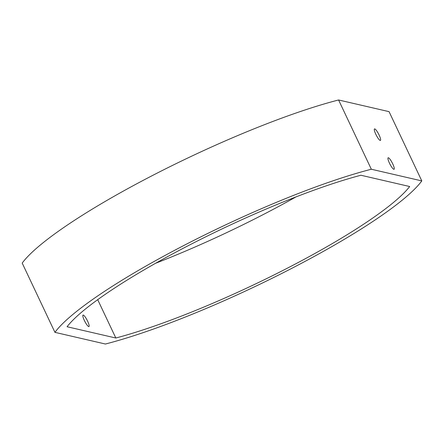 <?xml version="1.0" encoding="UTF-8"?>
<svg xmlns="http://www.w3.org/2000/svg" width="444" height="444" viewBox="0 0 444 444"><rect width="100%" height="100%" fill="white"/><g stroke="black" fill="none" stroke-linecap="round" stroke-linejoin="round"><path stroke-width="0.67" d="M392.751 163.914A6.471 1.304 -117.3 0 1 394.072 169.286A6.471 1.304 -117.3 0 1 389.466 163.153A6.471 1.304 -117.3 0 1 388.139 157.781A6.471 1.304 -117.3 0 1 392.751 163.914M87.635 321.212A6.471 1.304 -117.3 0 1 88.955 326.584A6.471 1.304 -117.3 0 1 84.349 320.451A6.471 1.304 -117.3 0 1 83.022 315.079A6.471 1.304 -117.3 0 1 87.635 321.212M379.109 135.054A6.471 1.304 -117.3 0 1 380.43 140.426A6.471 1.304 -117.3 0 1 375.824 134.293A6.471 1.304 -117.3 0 1 374.497 128.921A6.471 1.304 -117.3 0 1 379.109 135.054M287.656 268.026A194.189 32.04 154.7 0 0 409.673 186.524L360.911 175.247A194.189 32.04 154.7 0 0 189.083 245.238A194.189 32.04 154.7 0 0 67.066 326.74L115.829 338.012A194.189 32.04 154.7 0 0 287.656 268.026M290.942 268.787A207.137 34.177 -25.3 0 1 105.411 344.022L54.939 332.351A207.137 34.177 -25.3 0 1 185.797 244.478A207.137 34.177 -25.3 0 1 371.328 169.242L421.8 180.908A207.137 34.177 -25.3 0 1 290.942 268.787M54.939 332.351L22.2 263.092A207.137 34.177 -25.3 0 1 153.058 175.214A207.137 34.177 -25.3 0 1 338.589 99.978L389.061 111.649L421.8 180.908M338.589 99.978L371.328 169.242M97.702 299.667L115.829 338.012M296.026 196.897A194.189 32.04 -25.3 0 1 262.554 214.924A194.189 32.04 -25.3 0 1 155.616 263.264"/></g></svg>
